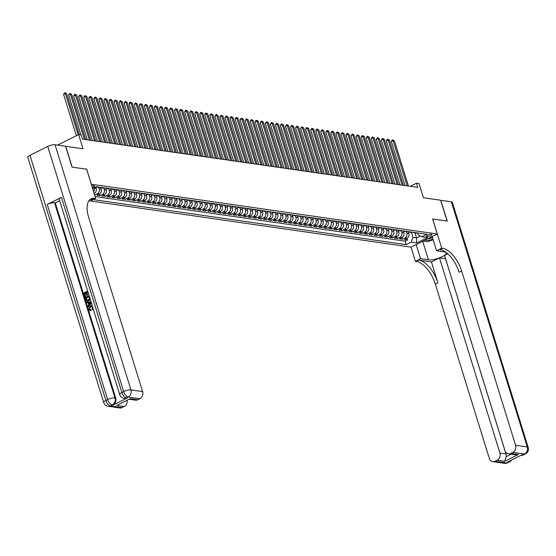 <?xml version="1.0" encoding="UTF-8"?>
<svg xmlns="http://www.w3.org/2000/svg" width="556" height="556" viewBox="0 0 556 556"><rect width="100%" height="100%" fill="white"/><g stroke="black" fill="none" stroke-linecap="round" stroke-linejoin="round"><path stroke-width="0.83" d="M431.463 234.305A2.905 0.813 162.8 0 0 428.231 234.924A2.905 0.813 162.8 0 0 426.41 236.3A2.905 0.813 162.8 0 0 426.918 236.578A2.905 0.813 162.8 0 0 430.149 235.966A2.905 0.813 162.8 0 0 431.97 234.583A2.905 0.813 162.8 0 0 431.463 234.305M88.904 200.772L410.974 247.114L437.273 234.006L91.288 184.251M437.273 234.006L432.631 218.994L447.128 221.079L440.672 200.23L423.401 197.748L419.015 183.57L416.493 183.209L410.293 186.302M65.608 146.346L83.004 148.772L78.618 134.594L57.532 145.109M86.646 169.239L72.19 167.134L65.733 146.284M94.596 194.934L94.298 193.286M100.719 187.511L101.241 189.214A3.635 3.009 -81.8 0 1 99.434 193.968L96.841 195.26L99.865 195.691L99.343 194.009M105.758 188.234L106.286 189.937A3.635 3.009 -81.8 0 1 104.479 194.69L101.88 195.983L104.91 196.421L104.389 194.732M110.804 188.964L111.332 190.666A3.635 3.009 -81.8 0 1 109.518 195.413L106.926 196.713L109.949 197.144L109.428 195.462M115.843 189.686L116.371 191.389A3.635 3.009 -81.8 0 1 114.564 196.143L111.964 197.436L114.995 197.873L114.473 196.185M120.888 190.409L121.416 192.112A3.635 3.009 -81.8 0 1 119.603 196.866L117.01 198.158L120.033 198.596L119.512 196.914M125.934 191.139L126.455 192.842A3.635 3.009 -81.8 0 1 124.648 197.595L122.056 198.888L125.079 199.319L124.558 197.637M130.973 191.862L131.501 193.564A3.635 3.009 -81.8 0 1 129.694 198.318L127.095 199.611L130.125 200.049L129.604 198.36M136.018 192.591L136.547 194.294A3.635 3.009 -81.8 0 1 134.733 199.041L132.14 200.334L135.164 200.772L134.642 199.09M141.057 193.314L141.585 195.017A3.635 3.009 -81.8 0 1 139.778 199.771L137.179 201.064L140.209 201.501L139.688 199.812M146.103 194.037L146.631 195.74A3.635 3.009 -81.8 0 1 144.817 200.494L142.225 201.786L145.248 202.224L144.727 200.542M151.149 194.767L151.67 196.47A3.635 3.009 -81.8 0 1 149.863 201.223L147.27 202.516L150.294 202.947L149.772 201.265M156.187 195.49L156.716 197.192A3.635 3.009 -81.8 0 1 154.902 201.946L152.309 203.239L155.339 203.677L154.818 201.988M161.233 196.219L161.761 197.922A3.635 3.009 -81.8 0 1 159.947 202.669L157.355 203.962L160.378 204.399L159.857 202.718M166.272 196.942L166.8 198.645A3.635 3.009 -81.8 0 1 164.993 203.399L162.394 204.691L165.424 205.129L164.903 203.44M171.317 197.665L171.846 199.368A3.635 3.009 -81.8 0 1 170.032 204.121L167.439 205.414L170.463 205.852L169.941 204.17M176.363 198.395L176.884 200.097A3.635 3.009 -81.8 0 1 175.077 204.851L172.485 206.144L175.508 206.575L174.987 204.893M181.402 199.117L181.93 200.82A3.635 3.009 -81.8 0 1 180.116 205.574L177.524 206.867L180.554 207.305L180.033 205.616M186.448 199.847L186.976 201.55A3.635 3.009 -81.8 0 1 185.162 206.297L182.57 207.59L185.593 208.027L185.072 206.345M191.486 200.57L192.015 202.273A3.635 3.009 -81.8 0 1 190.208 207.027L187.608 208.319L190.638 208.757L190.117 207.068M196.532 201.293L197.06 202.996A3.635 3.009 -81.8 0 1 195.246 207.749L192.654 209.042L195.677 209.48L195.156 207.798M201.578 202.023L202.099 203.725A3.635 3.009 -81.8 0 1 200.292 208.479L197.7 209.772L200.723 210.203L200.202 208.521M206.617 202.745L207.145 204.448A3.635 3.009 -81.8 0 1 205.331 209.202L202.738 210.495L205.769 210.932L205.247 209.244M211.662 203.475L212.19 205.178A3.635 3.009 -81.8 0 1 210.376 209.925L207.784 211.217L210.807 211.655L210.286 209.973M216.701 204.198L217.229 205.901A3.635 3.009 -81.8 0 1 215.422 210.655L212.823 211.947L215.853 212.385L215.332 210.696M221.747 204.921L222.275 206.624A3.635 3.009 -81.8 0 1 220.461 211.377L217.869 212.67L220.892 213.108L220.371 211.426M226.792 205.65L227.314 207.353A3.635 3.009 -81.8 0 1 225.507 212.107L222.914 213.4L225.938 213.831L225.416 212.149M231.831 206.373L232.359 208.076A3.635 3.009 -81.8 0 1 230.545 212.83L227.953 214.123L230.983 214.56L230.462 212.872M236.877 207.103L237.405 208.806A3.635 3.009 -81.8 0 1 235.591 213.553L232.999 214.845L236.022 215.283L235.501 213.601M241.916 207.826L242.444 209.529A3.635 3.009 -81.8 0 1 240.637 214.282L238.037 215.575L241.068 216.013L240.546 214.324M246.961 208.549L247.489 210.251A3.635 3.009 -81.8 0 1 245.676 215.005L243.083 216.298L246.106 216.736L245.585 215.054M252.007 209.278L252.528 210.981A3.635 3.009 -81.8 0 1 250.721 215.735L248.129 217.028L251.152 217.459L250.631 215.777M257.046 210.001L257.574 211.704A3.635 3.009 -81.8 0 1 255.76 216.458L253.168 217.75L256.191 218.188L255.67 216.499M262.091 210.731L262.62 212.434A3.635 3.009 -81.8 0 1 260.806 217.181L258.213 218.473L261.237 218.911L260.715 217.229M267.13 211.454L267.658 213.156A3.635 3.009 -81.8 0 1 265.851 217.91L263.252 219.203L266.282 219.634L265.761 217.952M272.176 212.177L272.704 213.879A3.635 3.009 -81.8 0 1 270.89 218.633L268.298 219.926L271.321 220.364L270.8 218.682M277.222 212.906L277.743 214.609A3.635 3.009 -81.8 0 1 275.936 219.363L273.344 220.656L276.367 221.086L275.845 219.405M282.26 213.629L282.789 215.332A3.635 3.009 -81.8 0 1 280.975 220.086L278.382 221.378L281.405 221.816L280.884 220.127M287.306 214.359L287.834 216.062A3.635 3.009 -81.8 0 1 286.02 220.808L283.428 222.101L286.451 222.539L285.93 220.857M292.345 215.082L292.873 216.784A3.635 3.009 -81.8 0 1 291.066 221.538L288.467 222.831L291.497 223.262L290.976 221.58M297.39 215.804L297.919 217.507A3.635 3.009 -81.8 0 1 296.105 222.261L293.512 223.554L296.536 223.992L296.014 222.31M302.429 216.534L302.957 218.237A3.635 3.009 -81.8 0 1 301.15 222.991L298.558 224.283L301.581 224.714L301.06 223.032M307.475 217.257L308.003 218.96A3.635 3.009 -81.8 0 1 306.189 223.714L303.597 225.006L306.62 225.444L306.099 223.755M312.521 217.987L313.049 219.69A3.635 3.009 -81.8 0 1 311.235 224.436L308.643 225.729L311.666 226.167L311.145 224.485M317.559 218.71L318.088 220.412A3.635 3.009 -81.8 0 1 316.281 225.166L313.681 226.459L316.711 226.89L316.19 225.208M322.605 219.432L323.133 221.135A3.635 3.009 -81.8 0 1 321.319 225.889L318.727 227.182L321.75 227.619L321.229 225.938M327.644 220.162L328.172 221.865A3.635 3.009 -81.8 0 1 326.365 226.619L323.766 227.911L326.796 228.342L326.275 226.66M332.69 220.885L333.218 222.588A3.635 3.009 -81.8 0 1 331.404 227.341L328.811 228.634L331.835 229.072L331.313 227.383M337.735 221.615L338.256 223.317A3.635 3.009 -81.8 0 1 336.45 228.064L333.857 229.357L336.88 229.795L336.359 228.113M342.774 222.337L343.302 224.04A3.635 3.009 -81.8 0 1 341.495 228.794L338.896 230.087L341.926 230.518L341.405 228.836M347.82 223.06L348.348 224.763A3.635 3.009 -81.8 0 1 346.534 229.517L343.942 230.809L346.965 231.247L346.444 229.565M352.858 223.79L353.387 225.493A3.635 3.009 -81.8 0 1 351.58 230.247L348.98 231.539L352.011 231.97L351.489 230.288M357.904 224.513L358.432 226.216A3.635 3.009 -81.8 0 1 356.618 230.969L354.026 232.262L357.049 232.7L356.528 231.011M362.95 225.243L363.471 226.945A3.635 3.009 -81.8 0 1 361.664 231.692L359.072 232.985L362.095 233.423L361.574 231.741M367.989 225.965L368.517 227.668A3.635 3.009 -81.8 0 1 366.71 232.422L364.11 233.715L367.141 234.145L366.619 232.464M373.034 226.688L373.562 228.391A3.635 3.009 -81.8 0 1 371.749 233.145L369.156 234.437L372.179 234.875L371.658 233.193M378.073 227.418L378.601 229.121A3.635 3.009 -81.8 0 1 376.794 233.874L374.195 235.167L377.225 235.598L376.704 233.916M383.119 228.141L383.647 229.843A3.635 3.009 -81.8 0 1 381.833 234.597L379.241 235.89L382.264 236.328L381.743 234.639M388.164 228.87L388.686 230.566A3.635 3.009 -81.8 0 1 386.879 235.32L384.286 236.613L387.31 237.051L386.788 235.369M393.203 229.593L393.731 231.296A3.635 3.009 -81.8 0 1 391.924 236.05L389.325 237.342L392.355 237.773L391.834 236.091M398.249 230.316L398.777 232.019A3.635 3.009 -81.8 0 1 396.963 236.773L394.371 238.065L397.394 238.503L396.873 236.821M403.288 231.046L403.816 232.749A3.635 3.009 -81.8 0 1 402.009 237.502L399.41 238.795L402.44 239.226L401.918 237.544M78.618 134.594L81.141 134.955L82.434 139.125L417.785 187.379L416.493 183.209M92.324 187.587A2.815 0.785 162.8 0 0 94.562 186.072A2.815 0.785 162.8 0 0 94.075 185.808L92.963 185.648A2.815 0.785 162.8 0 0 91.74 185.711M417.507 232.985L418.091 234.861L421.962 236.78L426.938 234.298L96.125 186.698L92.595 188.456M421.962 236.78L427.508 237.572L416.708 242.958L411.162 242.166L406.186 244.64L93.227 199.618M406.373 231.671L406.846 233.179A3.635 3.009 98.2 0 1 405.032 237.933L402.44 239.226M408.333 231.769L408.862 233.471L406.846 233.179M401.335 230.942L401.8 232.457A3.635 3.009 98.2 0 1 399.986 237.21L397.394 238.503M396.289 230.219L396.755 231.734A3.635 3.009 98.2 0 1 394.948 236.481L392.355 237.773M391.243 229.489L391.716 231.004A3.635 3.009 98.2 0 1 389.902 235.758L387.31 237.051M386.205 228.766L386.67 230.281A3.635 3.009 98.2 0 1 384.863 235.035L382.264 236.328M381.159 228.043L381.631 229.552A3.635 3.009 98.2 0 1 379.817 234.305L377.225 235.598M376.12 227.314L376.586 228.829A3.635 3.009 98.2 0 1 374.779 233.583L372.179 234.875M371.074 226.591L371.54 228.106A3.635 3.009 98.2 0 1 369.733 232.853L367.141 234.145M366.029 225.861L366.501 227.376A3.635 3.009 98.2 0 1 364.687 232.13L362.095 233.423M360.99 225.138L361.456 226.653A3.635 3.009 98.2 0 1 359.649 231.407L357.049 232.7M355.944 224.415L356.417 225.924A3.635 3.009 98.2 0 1 354.603 230.677L352.011 231.97M350.905 223.686L351.371 225.201A3.635 3.009 98.2 0 1 349.564 229.955L346.965 231.247M345.86 222.963L346.325 224.478A3.635 3.009 98.2 0 1 344.518 229.225L341.926 230.518M340.814 222.233L341.287 223.748A3.635 3.009 98.2 0 1 339.473 228.502L336.88 229.795M335.775 221.51L336.241 223.025A3.635 3.009 98.2 0 1 334.434 227.779L331.835 229.072M330.73 220.788L331.202 222.296A3.635 3.009 98.2 0 1 329.388 227.05L326.796 228.342M325.691 220.058L326.157 221.573A3.635 3.009 98.2 0 1 324.35 226.327L321.75 227.619M320.645 219.335L321.111 220.85A3.635 3.009 98.2 0 1 319.304 225.597L316.711 226.89M315.599 218.605L316.072 220.12A3.635 3.009 98.2 0 1 314.258 224.874L311.666 226.167M310.561 217.882L311.026 219.398A3.635 3.009 98.2 0 1 309.219 224.151L306.62 225.444M305.515 217.16L305.988 218.668A3.635 3.009 98.2 0 1 304.174 223.422L301.581 224.714M300.476 216.43L300.942 217.945A3.635 3.009 98.2 0 1 299.135 222.699L296.536 223.992M295.431 215.707L295.896 217.222A3.635 3.009 98.2 0 1 294.089 221.969L291.497 223.262M290.385 214.977L290.857 216.492A3.635 3.009 98.2 0 1 289.044 221.246L286.451 222.539M285.346 214.255L285.812 215.77A3.635 3.009 98.2 0 1 284.005 220.523L281.405 221.816M280.3 213.532L280.773 215.04A3.635 3.009 98.2 0 1 278.959 219.794L276.367 221.086M275.262 212.802L275.727 214.317A3.635 3.009 98.2 0 1 273.92 219.071L271.321 220.364M270.216 212.079L270.682 213.594A3.635 3.009 98.2 0 1 268.875 218.341L266.282 219.634M265.177 211.35L265.643 212.865A3.635 3.009 98.2 0 1 263.829 217.618L261.237 218.911M260.132 210.627L260.597 212.142A3.635 3.009 98.2 0 1 258.79 216.896L256.191 218.188M255.086 209.904L255.558 211.412A3.635 3.009 98.2 0 1 253.744 216.166L251.152 217.459M250.047 209.174L250.513 210.689A3.635 3.009 98.2 0 1 248.706 215.443L246.106 216.736M245.001 208.451L245.474 209.966A3.635 3.009 98.2 0 1 243.66 214.713L241.068 216.013M239.963 207.722L240.428 209.237A3.635 3.009 98.2 0 1 238.614 213.99L236.022 215.283M234.917 206.999L235.383 208.514A3.635 3.009 98.2 0 1 233.576 213.268L230.983 214.56M229.871 206.276L230.344 207.784A3.635 3.009 98.2 0 1 228.53 212.538L225.938 213.831M224.832 205.546L225.298 207.061A3.635 3.009 98.2 0 1 223.491 211.815L220.892 213.108M219.787 204.823L220.259 206.339A3.635 3.009 98.2 0 1 218.445 211.085L215.853 212.385M214.748 204.094L215.214 205.609A3.635 3.009 98.2 0 1 213.4 210.363L210.807 211.655M209.702 203.371L210.168 204.886A3.635 3.009 98.2 0 1 208.361 209.64L205.769 210.932M204.657 202.648L205.129 204.156A3.635 3.009 98.2 0 1 203.315 208.91L200.723 210.203M199.618 201.918L200.084 203.433A3.635 3.009 98.2 0 1 198.277 208.187L195.677 209.48M194.572 201.196L195.045 202.711A3.635 3.009 98.2 0 1 193.231 207.457L190.638 208.757M189.533 200.473L189.999 201.981A3.635 3.009 98.2 0 1 188.185 206.735L185.593 208.027M184.488 199.743L184.953 201.258A3.635 3.009 98.2 0 1 183.146 206.012L180.554 207.305M179.442 199.02L179.915 200.528A3.635 3.009 98.2 0 1 178.101 205.282L175.508 206.575M174.403 198.29L174.869 199.806A3.635 3.009 98.2 0 1 173.062 204.559L170.463 205.852M169.358 197.568L169.83 199.083A3.635 3.009 98.2 0 1 168.016 203.83L165.424 205.129M164.319 196.845L164.784 198.353A3.635 3.009 98.2 0 1 162.971 203.107L160.378 204.399M159.273 196.115L159.739 197.63A3.635 3.009 98.2 0 1 157.932 202.384L155.339 203.677M154.227 195.392L154.7 196.9A3.635 3.009 98.2 0 1 152.886 201.654L150.294 202.947M149.189 194.663L149.654 196.178A3.635 3.009 98.2 0 1 147.847 200.931L145.248 202.224M144.143 193.94L144.616 195.455A3.635 3.009 98.2 0 1 142.802 200.202L140.209 201.501M139.104 193.217L139.57 194.725A3.635 3.009 98.2 0 1 137.756 199.479L135.164 200.772M134.059 192.487L134.524 194.002A3.635 3.009 98.2 0 1 132.717 198.756L130.125 200.049M129.013 191.764L129.485 193.273A3.635 3.009 98.2 0 1 127.671 198.026L125.079 199.319M123.974 191.035L124.44 192.55A3.635 3.009 98.2 0 1 122.633 197.304L120.033 198.596M118.928 190.312L119.401 191.827A3.635 3.009 98.2 0 1 117.587 196.574L114.995 197.873M113.89 189.589L114.355 191.097A3.635 3.009 98.2 0 1 112.541 195.851L109.949 197.144M108.844 188.859L109.31 190.374A3.635 3.009 98.2 0 1 107.503 195.128L104.91 196.421M103.798 188.136L104.271 189.645A3.635 3.009 98.2 0 1 102.457 194.398L99.865 195.691M98.759 187.407L99.225 188.922A3.635 3.009 98.2 0 1 97.418 193.676L94.819 194.968M94.04 187.74L94.186 188.199A3.635 3.009 98.2 0 1 93.637 191.827M95.708 186.906L96.202 188.484L94.186 188.199M95.097 196.539L405.102 241.137L407.478 239.956L406.957 238.267M408.862 233.471A3.635 3.009 -81.8 0 1 407.048 238.225L404.455 239.518L407.478 239.956M94.117 193.377L94.388 193.238A3.635 3.009 -81.8 0 0 96.202 188.484M86.687 169.219L91.33 184.231M414.95 232.908L416.5 237.919L420.371 235.987M411.419 232.394L412.969 237.412L416.5 237.919L416.708 242.958M97.877 186.948A3.635 3.009 98.2 0 1 96.584 187.101A3.635 3.009 98.2 0 1 95.806 186.858M96.584 187.101L98.6 187.393A3.635 3.009 -81.8 0 0 99.892 187.24M102.923 187.678A3.635 3.009 98.2 0 1 101.63 187.824A3.635 3.009 98.2 0 1 100.427 187.316M101.63 187.824L103.645 188.116A3.635 3.009 -81.8 0 0 104.938 187.97M107.961 188.401A3.635 3.009 98.2 0 1 106.669 188.553A3.635 3.009 98.2 0 1 105.473 188.046M106.669 188.553L108.684 188.845A3.635 3.009 -81.8 0 0 109.977 188.692M113.007 189.13A3.635 3.009 98.2 0 1 111.714 189.276A3.635 3.009 98.2 0 1 110.512 188.769M111.714 189.276L113.73 189.568A3.635 3.009 -81.8 0 0 115.022 189.415M118.046 189.853A3.635 3.009 98.2 0 1 116.753 190.006A3.635 3.009 98.2 0 1 115.558 189.499M116.753 190.006L118.775 190.291A3.635 3.009 -81.8 0 0 120.068 190.145M123.091 190.576A3.635 3.009 98.2 0 1 121.799 190.729A3.635 3.009 98.2 0 1 120.603 190.221M121.799 190.729L123.814 191.021A3.635 3.009 -81.8 0 0 125.107 190.868M128.13 191.306A3.635 3.009 98.2 0 1 126.844 191.452A3.635 3.009 98.2 0 1 125.642 190.944M126.844 191.452L128.86 191.744A3.635 3.009 -81.8 0 0 130.153 191.598M133.176 192.029A3.635 3.009 98.2 0 1 131.883 192.181A3.635 3.009 98.2 0 1 130.688 191.674M131.883 192.181L133.899 192.473A3.635 3.009 -81.8 0 0 135.191 192.32M138.222 192.758A3.635 3.009 98.2 0 1 136.929 192.904A3.635 3.009 98.2 0 1 135.727 192.397M136.929 192.904L138.944 193.196A3.635 3.009 -81.8 0 0 140.237 193.043M143.26 193.481A3.635 3.009 98.2 0 1 141.968 193.634A3.635 3.009 98.2 0 1 140.772 193.12M141.968 193.634L143.99 193.919A3.635 3.009 -81.8 0 0 145.283 193.773M148.306 194.204A3.635 3.009 98.2 0 1 147.013 194.357A3.635 3.009 98.2 0 1 145.818 193.849M147.013 194.357L149.029 194.649A3.635 3.009 -81.8 0 0 150.322 194.496M153.345 194.934A3.635 3.009 98.2 0 1 152.059 195.08A3.635 3.009 98.2 0 1 150.857 194.572M152.059 195.08L154.075 195.371A3.635 3.009 -81.8 0 0 155.367 195.225M158.391 195.656A3.635 3.009 98.2 0 1 157.098 195.809A3.635 3.009 98.2 0 1 155.902 195.302M157.098 195.809L159.113 196.101A3.635 3.009 -81.8 0 0 160.406 195.948M163.436 196.386A3.635 3.009 98.2 0 1 162.143 196.532A3.635 3.009 98.2 0 1 160.941 196.025M162.143 196.532L164.159 196.824A3.635 3.009 -81.8 0 0 165.452 196.671M168.475 197.109A3.635 3.009 98.2 0 1 167.182 197.262A3.635 3.009 98.2 0 1 165.987 196.748M167.182 197.262L169.205 197.547A3.635 3.009 -81.8 0 0 170.497 197.401M173.521 197.832A3.635 3.009 98.2 0 1 172.228 197.985A3.635 3.009 98.2 0 1 171.033 197.477M172.228 197.985L174.243 198.277A3.635 3.009 -81.8 0 0 175.536 198.124M178.559 198.561A3.635 3.009 98.2 0 1 177.267 198.707A3.635 3.009 98.2 0 1 176.071 198.2M177.267 198.707L179.289 198.999A3.635 3.009 -81.8 0 0 180.582 198.853M183.605 199.284A3.635 3.009 98.2 0 1 182.312 199.437A3.635 3.009 98.2 0 1 181.117 198.93M182.312 199.437L184.328 199.729A3.635 3.009 -81.8 0 0 185.621 199.576M188.651 200.014A3.635 3.009 98.2 0 1 187.358 200.16A3.635 3.009 98.2 0 1 186.156 199.653M187.358 200.16L189.374 200.452A3.635 3.009 -81.8 0 0 190.666 200.299M193.69 200.737A3.635 3.009 98.2 0 1 192.397 200.89A3.635 3.009 98.2 0 1 191.201 200.375M192.397 200.89L194.419 201.175A3.635 3.009 -81.8 0 0 195.705 201.029M198.735 201.46A3.635 3.009 98.2 0 1 197.443 201.613A3.635 3.009 98.2 0 1 196.247 201.105M197.443 201.613L199.458 201.904A3.635 3.009 -81.8 0 0 200.751 201.752M203.774 202.189A3.635 3.009 98.2 0 1 202.481 202.335A3.635 3.009 98.2 0 1 201.286 201.828M202.481 202.335L204.504 202.627A3.635 3.009 -81.8 0 0 205.796 202.481M208.82 202.912A3.635 3.009 98.2 0 1 207.527 203.065A3.635 3.009 98.2 0 1 206.332 202.558M207.527 203.065L209.542 203.357A3.635 3.009 -81.8 0 0 210.835 203.204M213.865 203.642A3.635 3.009 98.2 0 1 212.573 203.788A3.635 3.009 98.2 0 1 211.37 203.281M212.573 203.788L214.588 204.08A3.635 3.009 -81.8 0 0 215.881 203.927M218.904 204.365A3.635 3.009 98.2 0 1 217.611 204.518A3.635 3.009 98.2 0 1 216.416 204.003M217.611 204.518L219.634 204.803A3.635 3.009 -81.8 0 0 220.92 204.657M223.95 205.088A3.635 3.009 98.2 0 1 222.657 205.24A3.635 3.009 98.2 0 1 221.462 204.733M222.657 205.24L224.673 205.532A3.635 3.009 -81.8 0 0 225.965 205.379M228.989 205.817A3.635 3.009 98.2 0 1 227.696 205.963A3.635 3.009 98.2 0 1 226.5 205.456M227.696 205.963L229.718 206.255A3.635 3.009 -81.8 0 0 231.011 206.109M234.034 206.54A3.635 3.009 98.2 0 1 232.742 206.693A3.635 3.009 98.2 0 1 231.546 206.186M232.742 206.693L234.757 206.985A3.635 3.009 -81.8 0 0 236.05 206.832M239.08 207.27A3.635 3.009 98.2 0 1 237.787 207.416A3.635 3.009 98.2 0 1 236.585 206.908M237.787 207.416L239.803 207.708A3.635 3.009 -81.8 0 0 241.095 207.555M244.119 207.993A3.635 3.009 98.2 0 1 242.826 208.146A3.635 3.009 98.2 0 1 241.631 207.631M242.826 208.146L244.842 208.43A3.635 3.009 -81.8 0 0 246.134 208.285M249.164 208.715A3.635 3.009 98.2 0 1 247.872 208.868A3.635 3.009 98.2 0 1 246.676 208.361M247.872 208.868L249.887 209.16A3.635 3.009 -81.8 0 0 251.18 209.007M254.203 209.445A3.635 3.009 98.2 0 1 252.91 209.591A3.635 3.009 98.2 0 1 251.715 209.084M252.91 209.591L254.933 209.883A3.635 3.009 -81.8 0 0 256.226 209.737M259.249 210.168A3.635 3.009 98.2 0 1 257.956 210.321A3.635 3.009 98.2 0 1 256.761 209.814M257.956 210.321L259.972 210.613A3.635 3.009 -81.8 0 0 261.264 210.46M264.295 210.898A3.635 3.009 98.2 0 1 263.002 211.044A3.635 3.009 98.2 0 1 261.8 210.536M263.002 211.044L265.017 211.336A3.635 3.009 -81.8 0 0 266.31 211.183M269.333 211.621A3.635 3.009 98.2 0 1 268.041 211.773A3.635 3.009 98.2 0 1 266.845 211.259M268.041 211.773L270.056 212.058A3.635 3.009 -81.8 0 0 271.349 211.912M274.379 212.343A3.635 3.009 98.2 0 1 273.086 212.496A3.635 3.009 98.2 0 1 271.884 211.989M273.086 212.496L275.102 212.788A3.635 3.009 -81.8 0 0 276.395 212.635M279.418 213.073A3.635 3.009 98.2 0 1 278.125 213.219A3.635 3.009 98.2 0 1 276.93 212.712M278.125 213.219L280.148 213.511A3.635 3.009 -81.8 0 0 281.44 213.365M284.464 213.796A3.635 3.009 98.2 0 1 283.171 213.949A3.635 3.009 98.2 0 1 281.975 213.441M283.171 213.949L285.186 214.241A3.635 3.009 -81.8 0 0 286.479 214.088M289.509 214.526A3.635 3.009 98.2 0 1 288.216 214.672A3.635 3.009 98.2 0 1 287.014 214.164M288.216 214.672L290.232 214.963A3.635 3.009 -81.8 0 0 291.525 214.811M294.548 215.248A3.635 3.009 98.2 0 1 293.255 215.401A3.635 3.009 98.2 0 1 292.06 214.887M293.255 215.401L295.271 215.686A3.635 3.009 -81.8 0 0 296.563 215.54M299.594 215.971A3.635 3.009 98.2 0 1 298.301 216.124A3.635 3.009 98.2 0 1 297.099 215.617M298.301 216.124L300.316 216.416A3.635 3.009 -81.8 0 0 301.609 216.263M304.632 216.701A3.635 3.009 98.2 0 1 303.34 216.847A3.635 3.009 98.2 0 1 302.144 216.34M303.34 216.847L305.362 217.139A3.635 3.009 -81.8 0 0 306.655 216.993M309.678 217.424A3.635 3.009 98.2 0 1 308.385 217.577A3.635 3.009 98.2 0 1 307.19 217.069M308.385 217.577L310.401 217.869A3.635 3.009 -81.8 0 0 311.694 217.716M314.724 218.154A3.635 3.009 98.2 0 1 313.431 218.299A3.635 3.009 98.2 0 1 312.229 217.792M313.431 218.299L315.447 218.591A3.635 3.009 -81.8 0 0 316.739 218.439M319.763 218.876A3.635 3.009 98.2 0 1 318.47 219.029A3.635 3.009 98.2 0 1 317.274 218.515M318.47 219.029L320.485 219.314A3.635 3.009 -81.8 0 0 321.778 219.168M324.808 219.599A3.635 3.009 98.2 0 1 323.516 219.752A3.635 3.009 98.2 0 1 322.313 219.245M323.516 219.752L325.531 220.044A3.635 3.009 -81.8 0 0 326.824 219.891M329.847 220.329A3.635 3.009 98.2 0 1 328.554 220.475A3.635 3.009 98.2 0 1 327.359 219.967M328.554 220.475L330.577 220.767A3.635 3.009 -81.8 0 0 331.869 220.621M334.893 221.052A3.635 3.009 98.2 0 1 333.6 221.205A3.635 3.009 98.2 0 1 332.405 220.697M333.6 221.205L335.615 221.496A3.635 3.009 -81.8 0 0 336.908 221.344M339.938 221.781A3.635 3.009 98.2 0 1 338.646 221.927A3.635 3.009 98.2 0 1 337.443 221.42M338.646 221.927L340.661 222.219A3.635 3.009 -81.8 0 0 341.954 222.066M344.977 222.504A3.635 3.009 98.2 0 1 343.684 222.657A3.635 3.009 98.2 0 1 342.489 222.143M343.684 222.657L345.7 222.942A3.635 3.009 -81.8 0 0 346.993 222.796M350.023 223.227A3.635 3.009 98.2 0 1 348.73 223.38A3.635 3.009 98.2 0 1 347.528 222.873M348.73 223.38L350.746 223.672A3.635 3.009 -81.8 0 0 352.038 223.519M355.062 223.957A3.635 3.009 98.2 0 1 353.769 224.103A3.635 3.009 98.2 0 1 352.573 223.595M353.769 224.103L355.791 224.395A3.635 3.009 -81.8 0 0 357.084 224.249M360.107 224.68A3.635 3.009 98.2 0 1 358.815 224.832A3.635 3.009 98.2 0 1 357.619 224.325M358.815 224.832L360.83 225.124A3.635 3.009 -81.8 0 0 362.123 224.971M365.153 225.409A3.635 3.009 98.2 0 1 363.86 225.555A3.635 3.009 98.2 0 1 362.658 225.048M363.86 225.555L365.876 225.847A3.635 3.009 -81.8 0 0 367.168 225.694M370.192 226.132A3.635 3.009 98.2 0 1 368.899 226.285A3.635 3.009 98.2 0 1 367.704 225.771M368.899 226.285L370.915 226.57A3.635 3.009 -81.8 0 0 372.207 226.424M375.237 226.855A3.635 3.009 98.2 0 1 373.945 227.008A3.635 3.009 98.2 0 1 372.742 226.5M373.945 227.008L375.96 227.3A3.635 3.009 -81.8 0 0 377.253 227.147M380.276 227.585A3.635 3.009 98.2 0 1 378.983 227.731A3.635 3.009 98.2 0 1 377.788 227.223M378.983 227.731L381.006 228.023A3.635 3.009 -81.8 0 0 382.299 227.877M385.322 228.307A3.635 3.009 98.2 0 1 384.029 228.46A3.635 3.009 98.2 0 1 382.834 227.953M384.029 228.46L386.045 228.752A3.635 3.009 -81.8 0 0 387.337 228.599M390.368 229.037A3.635 3.009 98.2 0 1 389.075 229.183A3.635 3.009 98.2 0 1 387.873 228.676M389.075 229.183L391.09 229.475A3.635 3.009 -81.8 0 0 392.383 229.322M395.406 229.76A3.635 3.009 98.2 0 1 394.114 229.913A3.635 3.009 98.2 0 1 392.918 229.399M394.114 229.913L396.129 230.198A3.635 3.009 -81.8 0 0 397.422 230.052M400.452 230.483A3.635 3.009 98.2 0 1 399.159 230.636A3.635 3.009 98.2 0 1 397.957 230.128M399.159 230.636L401.175 230.928A3.635 3.009 -81.8 0 0 402.468 230.775M405.491 231.213A3.635 3.009 98.2 0 1 404.198 231.359A3.635 3.009 98.2 0 1 403.003 230.851M404.198 231.359L406.221 231.65A3.635 3.009 -81.8 0 0 407.513 231.505M410.536 231.935A3.635 3.009 98.2 0 1 409.244 232.088A3.635 3.009 98.2 0 1 408.048 231.581M409.244 232.088L411.259 232.38A3.635 3.009 -81.8 0 0 412.552 232.227M415.582 232.665A3.635 3.009 98.2 0 1 414.289 232.811A3.635 3.009 98.2 0 1 413.087 232.304M405.102 241.137L406.186 244.64M411.162 242.166L412.969 237.412M414.289 232.811L416.305 233.103A3.635 3.009 -81.8 0 0 417.598 232.95M78.16 134.823L65.358 93.45L66.616 93.63L79.327 134.698M76.387 135.713L63.579 94.339L65.358 93.45L64.864 92.685L66.616 93.63M63.579 94.339L64.864 92.685M433.173 239.817L427.008 241.735L422.935 241.151M425.375 239.935A5.907 1.647 162.8 0 0 432.943 239.066M427.946 238.656A4.045 1.126 162.8 0 0 432.478 237.558M91.712 306.46L90.767 306.717L89.516 309.129L90.26 309.991M93.074 308.566L92.365 309.734L92.018 309.094L92.511 307.399L91.511 306.412L90.364 306.662L89.113 309.073L91.017 309.998L91.094 310.776L90.232 310.755M91.691 305.73L92.226 305.828M93.262 309.178L92.365 309.734M88.161 302.735L86.646 302.742L86.416 301.991L90.996 301.859M91.434 303.277L88.293 306.815L87.66 306.008L88.793 304.785L88.133 302.652L86.646 302.742M85.909 293.005L84.762 293.575L85.68 296.522L84.783 296.709L83.65 293.054L87.653 291.059M87.709 292.102L86.729 292.588L87.549 295.222L86.653 295.41L85.839 292.776L84.762 293.575M61.466 197.359L121.868 392.487A5.456 1.522 162.8 0 0 119.679 394.531L59.283 199.402A5.456 1.522 -17.2 0 1 61.466 197.359L47.246 204.441A5.456 1.522 -17.2 0 1 54.537 202.752L55.294 202.864L115.697 397.992A5.456 4.518 98.2 0 1 112.979 405.115L127.199 398.033A5.456 4.518 98.2 0 1 124.871 398.43L124.113 398.318A5.456 4.518 -81.8 0 0 126.441 397.922L127.199 398.033M55.294 202.864L59.673 200.681M90.413 299.107L88.911 300.761L87.257 301.018M72.037 167.113L86.639 169.212L95.674 198.395L94.812 198.277A22.727 11.05 63.5 0 0 91.128 198.784A22.727 11.05 63.5 0 0 88.661 217.306L142.607 391.591A5.456 4.518 98.2 0 1 139.89 398.715L128.221 397.04L126.441 397.922A5.456 2.655 63.5 0 1 121.868 392.487L123.64 391.598L47.753 146.436A5.456 1.522 -17.2 0 1 55.044 144.748L65.58 146.263L72.037 167.113M95.674 198.395L90.517 200.966L88.925 200.737M130.229 398.673L116.656 405.442L130.229 398.673L137.798 399.764L139.89 398.715M137.798 399.764A5.456 4.518 98.2 0 1 135.469 400.16L129.346 399.277M29.982 155.298L105.876 400.459A5.456 1.522 162.8 0 0 103.687 402.502L27.8 157.341A5.456 1.522 -17.2 0 1 29.982 155.298L47.753 146.436M127.15 400.369A5.456 4.518 98.2 0 1 124.217 406.526L116.656 405.442M112.979 405.115L110.449 405.894L122.125 407.576L124.217 406.526M122.125 407.576A5.456 4.518 98.2 0 1 119.797 407.972L108.121 406.29A5.456 4.518 -81.8 0 0 110.449 405.894A5.456 2.655 63.5 0 1 105.876 400.459L107.649 399.569L47.246 204.441M94.812 198.277L92.254 199.548A22.727 11.05 63.5 0 0 89.933 199.59M84.359 293.512L85.68 296.522M85.276 296.466L84.783 296.709M88.745 294.59L87.639 291.879L86.326 292.532L87.549 295.222M87.139 295.16L86.653 295.41M86.326 292.532L86.729 292.588M90.086 298.169L90.002 299.052L88.508 300.706L87.056 301.005L85.631 299.462L85.082 297.668L89.078 295.674M89.141 296.723L86.194 298.19L87.181 300.254L86.778 300.191L88.3 299.99L89.551 298.384L89.071 296.494L85.791 298.134L87.056 300.275M88.508 300.706L88.911 300.761M85.791 298.134L86.194 298.19M86.111 299.163L86.514 299.218M91.316 302.902L87.89 306.759M90.03 302.547L88.696 302.624L89.224 304.327L90.927 302.492L89.099 302.679L89.509 304.021M88.696 302.624L89.099 302.679M91.33 302.554L90.433 302.603M89.113 309.073L89.516 309.129M90.058 309.977L90.614 309.942L91.094 310.776M90.364 306.662L90.767 306.717M90.426 310.797L88.64 309.386L90.141 305.96L92.289 306.043M440.7 200.32L451.368 201.772L527.255 446.934A5.456 1.522 162.8 0 1 528.2 447.441A5.456 5.456 0 0 1 525.42 453.939A5.456 2.655 -116.5 0 1 524.537 454.057L512.861 452.382A5.456 4.518 -81.8 0 0 515.579 445.252L527.255 446.934A5.456 4.518 98.2 0 1 524.537 454.057L522.008 454.836L507.788 461.925L508.545 462.029L506.766 462.919A5.456 4.518 98.2 0 1 504.445 463.315L492.769 461.633A5.456 4.518 -81.8 0 0 495.097 461.237L506.766 462.919A5.456 2.655 63.5 0 0 507.656 462.794A5.456 5.456 0 0 1 504.445 463.315M440.825 200.257L447.281 221.1L432.637 219.022M416.173 244.522L420.565 258.728L428.461 259.86A10.223 2.849 162.8 0 0 439.831 257.713A10.223 2.849 162.8 0 0 446.225 252.855A10.223 2.849 162.8 0 0 444.452 251.889L436.564 250.756L441.714 248.184L442.569 248.31A22.727 11.05 -116.5 0 1 461.633 270.974L515.579 445.252M420.565 258.728L415.415 261.299L416.27 261.417A22.727 11.05 -116.5 0 1 435.334 284.081L489.28 458.359A5.456 4.518 -81.8 0 0 492.769 461.633M431.435 261.959L418.828 260.145A22.727 11.05 -116.5 0 1 437.892 282.802L431.435 261.959L439.504 257.935L445.592 258.79M447.782 253.814L444.55 255.419L504.952 450.548A5.456 4.518 -81.8 0 0 508.441 453.821A5.456 4.518 -81.8 0 0 510.769 453.425L518.331 454.516L504.758 461.278L506.162 456.719L511.186 454.217M504.758 461.278L497.189 460.194L495.097 461.237M497.189 460.194A5.456 4.518 -81.8 0 0 499.907 453.064L505.96 453.932A5.456 4.518 98.2 0 1 506.162 456.719M439.504 257.935L499.907 453.064M451.368 201.772A5.456 1.522 -17.2 0 1 452.313 202.287L528.2 447.441M432.165 236.55L436.564 250.756M432.679 219.001L441.714 248.184M411.016 247.093L415.415 261.299M512.861 452.382L510.769 453.425M445.558 258.804L505.96 453.932M442.569 248.31L440.011 249.588A22.727 11.05 -116.5 0 1 459.075 272.245L461.633 270.974M508.441 453.821L514.981 454.759L518.331 454.516M423.728 241.262A10.223 2.849 -17.2 0 1 422.831 241.207M84.401 139.41L70.397 94.179L71.661 94.36L85.659 139.591M80.961 134.934L68.617 95.062L70.397 94.179L69.91 93.415L71.661 94.36M68.617 95.062L69.91 93.415M89.44 140.14L75.442 94.902L76.7 95.083L90.704 140.32M87.299 139.827L73.663 95.785L75.442 94.902L74.949 94.138L76.7 95.083M73.663 95.785L74.949 94.138M94.485 140.863L80.481 95.625L81.746 95.813L95.743 141.043M92.338 140.55L78.709 96.515L80.481 95.625L79.994 94.867L81.746 95.813M78.709 96.515L79.994 94.867M99.531 141.585L85.527 96.355L86.785 96.535L100.789 141.766M97.383 141.28L83.747 97.237L85.527 96.355L85.033 95.59L86.785 96.535M83.747 97.237L85.033 95.59M104.57 142.315L90.572 97.078L91.83 97.258L105.835 142.496M102.422 142.002L88.793 97.967L90.572 97.078L90.079 96.313L91.83 97.258M88.793 97.967L90.079 96.313M109.615 143.038L95.611 97.807L96.876 97.988L110.873 143.219M107.468 142.732L93.832 98.69L95.611 97.807L95.125 97.043L96.876 97.988M93.832 98.69L95.125 97.043M114.654 143.768L100.657 98.53L101.915 98.711L115.919 143.948M112.514 143.455L98.878 99.413L100.657 98.53L100.163 97.766L101.915 98.711M98.878 99.413L100.163 97.766M119.7 144.49L105.696 99.253L106.96 99.441L120.958 144.671M117.552 144.178L103.923 100.143L105.696 99.253L105.209 98.495L106.96 99.441M103.923 100.143L105.209 98.495M124.746 145.213L110.741 99.983L111.999 100.163L126.004 145.394M122.598 144.907L108.962 100.865L110.741 99.983L110.248 99.218L111.999 100.163M108.962 100.865L110.248 99.218M129.784 145.943L115.787 100.706L117.045 100.886L131.049 146.124M127.637 145.63L114.008 101.595L115.787 100.706L115.294 99.941L117.045 100.886M114.008 101.595L115.294 99.941M134.83 146.666L120.826 101.435L122.091 101.616L136.088 146.847M132.682 146.36L119.047 102.318L120.826 101.435L120.339 100.671L122.091 101.616M119.047 102.318L120.339 100.671M139.869 147.396L125.871 102.158L127.129 102.339L141.134 147.576M137.728 147.083L124.092 103.041L125.871 102.158L125.378 101.394L127.129 102.339M124.092 103.041L125.378 101.394M144.914 148.118L130.91 102.881L132.175 103.069L146.172 148.299M142.767 147.806L129.138 103.77L130.91 102.881L130.424 102.123L132.175 103.069M129.138 103.77L129.708 102.471L130.424 102.123M149.96 148.841L135.956 103.611L137.214 103.791L151.218 149.022M147.813 148.535L134.177 104.493L135.956 103.611L135.462 102.846L137.214 103.791M134.177 104.493L135.462 102.846M154.999 149.571L141.002 104.333L142.26 104.514L156.264 149.752M152.851 149.258L139.222 105.223L141.002 104.333L140.508 103.569L142.26 104.514M139.222 105.223L140.508 103.569M160.045 150.294L146.04 105.063L147.298 105.244L161.303 150.474M157.897 149.988L144.261 105.946L146.04 105.063L145.554 104.299L147.298 105.244M144.261 105.946L145.554 104.299M165.083 151.023L151.086 105.786L152.344 105.967L166.348 151.204M162.943 150.711L149.307 106.669L151.086 105.786L150.593 105.021L152.344 105.967M149.307 106.669L150.593 105.021M170.129 151.746L156.125 106.509L157.39 106.696L171.387 151.927M167.981 151.434L154.353 107.398L156.125 106.509L155.638 105.751L157.39 106.696M154.353 107.398L154.922 106.099L155.638 105.751M175.175 152.469L161.171 107.239L162.428 107.419L176.433 152.65M173.027 152.163L159.391 108.121L161.171 107.239L160.677 106.474L162.428 107.419M159.391 108.121L160.677 106.474M180.213 153.199L166.209 107.961L167.474 108.142L181.478 153.38M178.066 152.886L164.437 108.851L166.209 107.961L165.723 107.197L167.474 108.142M164.437 108.851L165.723 107.197M185.259 153.922L171.255 108.691L172.513 108.872L186.517 154.102M183.112 153.616L169.476 109.574L171.255 108.691L170.768 107.927L172.513 108.872M169.476 109.574L170.768 107.927M190.298 154.651L176.301 109.414L177.559 109.595L191.563 154.832M188.157 154.339L174.521 110.296L176.301 109.414L175.807 108.649L177.559 109.595M174.521 110.296L175.807 108.649M195.344 155.374L181.339 110.137L182.604 110.324L196.602 155.555M193.196 155.061L179.567 111.026L181.339 110.137L180.853 109.379L182.604 110.324M179.567 111.026L180.137 109.727L180.853 109.379M200.389 156.097L186.385 110.866L187.643 111.047L201.647 156.278M198.242 155.791L184.606 111.749L186.385 110.866L185.892 110.102L187.643 111.047M184.606 111.749L185.892 110.102M205.428 156.827L191.424 111.589L192.689 111.77L206.693 157.007M203.281 156.514L189.652 112.479L191.424 111.589L190.937 110.825L192.689 111.77M189.652 112.479L190.937 110.825M210.474 157.55L196.47 112.319L197.727 112.5L211.732 157.73M208.326 157.244L194.69 113.202L196.47 112.319L195.976 111.554L197.727 112.5M194.69 113.202L195.976 111.554M215.513 158.272L201.515 113.042L202.773 113.222L216.777 158.46M213.365 157.967L199.736 113.924L201.515 113.042L201.022 112.277L202.773 113.222M199.736 113.924L201.022 112.277M220.558 159.002L206.554 113.765L207.819 113.952L221.816 159.183M218.411 158.689L204.782 114.654L206.554 113.765L206.067 113L207.819 113.952M204.782 114.654L205.352 113.354L206.067 113M225.604 159.725L211.6 114.494L212.858 114.675L226.862 159.906M223.456 159.419L209.82 115.377L211.6 114.494L211.106 113.73L212.858 114.675M209.82 115.377L211.106 113.73M230.643 160.455L216.638 115.217L217.903 115.398L231.908 160.635M228.495 160.142L214.866 116.107L216.638 115.217L216.152 114.453L217.903 115.398M214.866 116.107L216.152 114.453M235.688 161.177L221.684 115.947L222.942 116.128L236.946 161.358M233.541 160.872L219.905 116.829L221.684 115.947L221.191 115.182L222.942 116.128M219.905 116.829L221.191 115.182M240.727 161.9L226.73 116.67L227.988 116.85L241.992 162.088M238.58 161.594L224.951 117.552L226.73 116.67L226.236 115.905L227.988 116.85M224.951 117.552L226.236 115.905M245.773 162.63L231.769 117.392L233.034 117.573L247.031 162.811M243.625 162.317L229.996 118.282L231.769 117.392L231.282 116.628L233.034 117.573M229.996 118.282L230.566 116.982L231.282 116.628M250.819 163.353L236.814 118.122L238.072 118.303L252.076 163.534M248.671 163.047L235.035 119.005L236.814 118.122L236.321 117.358L238.072 118.303M235.035 119.005L236.321 117.358M255.857 164.083L241.853 118.845L243.118 119.026L257.122 164.263M253.71 163.77L240.081 119.735L241.853 118.845L241.367 118.081L243.118 119.026M240.081 119.735L241.367 118.081M260.903 164.805L246.899 119.575L248.157 119.755L262.161 164.986M258.755 164.5L245.12 120.457L246.899 119.575L246.405 118.81L248.157 119.755M245.12 120.457L246.405 118.81M265.942 165.528L251.944 120.298L253.202 120.478L267.207 165.716M263.794 165.222L250.165 121.18L251.944 120.298L251.451 119.533L253.202 120.478M250.165 121.18L251.451 119.533M270.987 166.258L256.983 121.02L258.248 121.201L272.245 166.439M268.84 165.945L255.211 121.91L256.983 121.02L256.497 120.256L258.248 121.201M255.211 121.91L255.781 120.61L256.497 120.256M276.033 166.981L262.029 121.75L263.287 121.931L277.291 167.161M273.886 166.675L260.25 122.633L262.029 121.75L261.535 120.986L263.287 121.931M260.25 122.633L261.535 120.986M281.072 167.71L267.068 122.473L268.333 122.654L282.337 167.891M278.924 167.398L265.295 123.362L267.068 122.473L266.581 121.708L268.333 122.654M265.295 123.362L266.581 121.708M286.118 168.433L272.113 123.203L273.371 123.383L287.376 168.614M283.97 168.127L270.334 124.085L272.113 123.203L271.62 122.438L273.371 123.383M270.334 124.085L271.62 122.438M291.156 169.156L277.159 123.925L278.417 124.106L292.421 169.344M289.009 168.85L275.38 124.808L277.159 123.925L276.666 123.161L278.417 124.106M275.38 124.808L276.666 123.161M296.202 169.886L282.198 124.648L283.463 124.829L297.46 170.066M294.055 169.573L280.426 125.538L282.198 124.648L281.711 123.884L283.463 124.829M280.426 125.538L280.995 124.238L281.711 123.884M301.248 170.609L287.243 125.378L288.501 125.559L302.506 170.789M299.1 170.303L285.464 126.261L287.243 125.378L286.75 124.614L288.501 125.559M285.464 126.261L286.75 124.614M306.286 171.338L292.282 126.101L293.547 126.281L307.551 171.519M304.139 171.026L290.51 126.99L292.282 126.101L291.796 125.336L293.547 126.281M290.51 126.99L291.796 125.336M311.332 172.061L297.328 126.831L298.586 127.011L312.59 172.242M309.185 171.755L295.549 127.713L297.328 126.831L296.834 126.066L298.586 127.011M295.549 127.713L296.834 126.066M316.371 172.784L302.374 127.553L303.632 127.734L317.636 172.972M314.223 172.478L300.594 128.436L302.374 127.553L301.88 126.789L303.632 127.734M300.594 128.436L301.88 126.789M321.417 173.514L307.412 128.276L308.677 128.457L322.675 173.694M319.269 173.201L305.64 129.166L307.412 128.276L306.926 127.512L308.677 128.457M305.64 129.166L306.21 127.866L306.926 127.512M326.462 174.236L312.458 129.006L313.716 129.187L327.72 174.417M324.315 173.931L310.679 129.889L312.458 129.006L311.965 128.241L313.716 129.187M310.679 129.889L311.965 128.241M331.501 174.966L317.497 129.729L318.762 129.909L332.759 175.147M329.354 174.654L315.725 130.618L317.497 129.729L317.01 128.964L318.762 129.909M315.725 130.618L317.01 128.964M336.547 175.689L322.543 130.458L323.8 130.639L337.805 175.87M334.399 175.383L320.763 131.341L322.543 130.458L322.049 129.694L323.8 130.639M320.763 131.341L322.049 129.694M341.586 176.412L327.588 131.181L328.846 131.362L342.85 176.599M339.438 176.106L325.809 132.064L327.588 131.181L327.095 130.417L328.846 131.362M325.809 132.064L327.095 130.417M346.631 177.142L332.627 131.904L333.892 132.085L347.889 177.322M344.484 176.829L330.848 132.794L332.627 131.904L332.14 131.14L333.892 132.085M330.848 132.794L332.14 131.14M351.67 177.864L337.673 132.634L338.931 132.814L352.935 178.045M349.529 177.559L335.893 133.516L337.673 132.634L337.179 131.869L338.931 132.814M335.893 133.516L337.179 131.869M356.716 178.594L342.711 133.357L343.976 133.537L357.974 178.775M354.568 178.281L340.939 134.246L342.711 133.357L342.225 132.592L343.976 133.537M340.939 134.246L342.225 132.592M361.761 179.317L347.757 134.086L349.015 134.267L363.019 179.498M359.614 179.011L345.978 134.969L347.757 134.086L347.264 133.322L349.015 134.267M345.978 134.969L347.264 133.322M366.8 180.04L352.803 134.809L354.061 134.99L368.065 180.227M364.653 179.734L351.024 135.692L352.803 134.809L352.309 134.045L354.061 134.99M351.024 135.692L352.309 134.045M371.846 180.769L357.842 135.532L359.106 135.713L373.104 180.95M369.698 180.457L356.062 136.422L357.842 135.532L357.355 134.767L359.106 135.713M356.062 136.422L357.355 134.767M376.885 181.492L362.887 136.262L364.145 136.442L378.149 181.673M374.744 181.186L361.108 137.144L362.887 136.262L362.394 135.497L364.145 136.442M361.108 137.144L362.394 135.497M381.93 182.222L367.926 136.984L369.191 137.165L383.188 182.403M379.783 181.909L366.154 137.874L367.926 136.984L367.44 136.22L369.191 137.165M366.154 137.874L367.44 136.22M386.976 182.945L372.972 137.714L374.23 137.895L388.234 183.126M384.828 182.639L371.193 138.597L372.972 137.714L372.478 136.95L374.23 137.895M371.193 138.597L372.478 136.95M392.015 183.668L378.017 138.437L379.275 138.618L393.28 183.855M389.867 183.362L376.238 139.32L378.017 138.437L377.524 137.673L379.275 138.618M376.238 139.32L377.524 137.673M397.06 184.397L383.056 139.16L384.321 139.341L398.318 184.578M394.913 184.085L381.277 140.049L383.056 139.16L382.57 138.395L384.321 139.341M381.277 140.049L382.57 138.395M402.099 185.12L388.102 139.89L389.36 140.07L403.364 185.301M399.959 184.814L386.323 140.772L388.102 139.89L387.608 139.125L389.36 140.07M386.323 140.772L387.608 139.125M407.145 185.85L393.141 140.612L394.406 140.793L408.403 186.031M404.997 185.537L391.368 141.502L393.141 140.612L392.654 139.848L394.406 140.793M391.368 141.502L391.938 140.202L392.654 139.848M403.816 232.749L401.8 232.457M398.777 232.019L396.755 231.734M393.731 231.296L391.716 231.004M388.686 230.566L386.67 230.281M383.647 229.843L381.631 229.552M378.601 229.121L376.586 228.829M373.562 228.391L371.54 228.106M368.517 227.668L366.501 227.376M363.471 226.945L361.456 226.653M358.432 226.216L356.417 225.924M353.387 225.493L351.371 225.201M348.348 224.763L346.325 224.478M343.302 224.04L341.287 223.748M338.256 223.317L336.241 223.025M333.218 222.588L331.202 222.296M328.172 221.865L326.157 221.573M323.133 221.135L321.111 220.85M318.088 220.412L316.072 220.12M313.049 219.69L311.026 219.398M308.003 218.96L305.988 218.668M302.957 218.237L300.942 217.945M297.919 217.507L295.896 217.222M292.873 216.784L290.857 216.492M287.834 216.062L285.812 215.77M282.789 215.332L280.773 215.04M277.743 214.609L275.727 214.317M272.704 213.879L270.682 213.594M267.658 213.156L265.643 212.865M262.62 212.434L260.597 212.142M257.574 211.704L255.558 211.412M252.528 210.981L250.513 210.689M247.489 210.251L245.474 209.966M242.444 209.529L240.428 209.237M237.405 208.806L235.383 208.514M232.359 208.076L230.344 207.784M227.314 207.353L225.298 207.061M222.275 206.624L220.259 206.339M217.229 205.901L215.214 205.609M212.19 205.178L210.168 204.886M207.145 204.448L205.129 204.156M202.099 203.725L200.084 203.433M197.06 202.996L195.045 202.711M192.015 202.273L189.999 201.981M186.976 201.55L184.953 201.258M181.93 200.82L179.915 200.528M176.884 200.097L174.869 199.806M171.846 199.368L169.83 199.083M166.8 198.645L164.784 198.353M161.761 197.922L159.739 197.63M156.716 197.192L154.7 196.9M151.67 196.47L149.654 196.178M146.631 195.74L144.616 195.455M141.585 195.017L139.57 194.725M136.547 194.294L134.524 194.002M131.501 193.564L129.485 193.273M126.455 192.842L124.44 192.55M121.416 192.112L119.401 191.827M116.371 191.389L114.355 191.097M111.332 190.666L109.31 190.374M106.286 189.937L104.271 189.645M101.241 189.214L99.225 188.922M407.048 238.225L405.032 237.933M402.009 237.502L399.986 237.21M396.963 236.773L394.948 236.481M391.924 236.05L389.902 235.758M386.879 235.32L384.863 235.035M381.833 234.597L379.817 234.305M376.794 233.874L374.779 233.583M371.749 233.145L369.733 232.853M366.71 232.422L364.687 232.13M361.664 231.692L359.649 231.407M356.618 230.969L354.603 230.677M351.58 230.247L349.564 229.955M346.534 229.517L344.518 229.225M341.495 228.794L339.473 228.502M336.45 228.064L334.434 227.779M331.404 227.341L329.388 227.05M326.365 226.619L324.35 226.327M321.319 225.889L319.304 225.597M316.281 225.166L314.258 224.874M311.235 224.436L309.219 224.151M306.189 223.714L304.174 223.422M301.15 222.991L299.135 222.699M296.105 222.261L294.089 221.969M291.066 221.538L289.044 221.246M286.02 220.808L284.005 220.523M280.975 220.086L278.959 219.794M275.936 219.363L273.92 219.071M270.89 218.633L268.875 218.341M265.851 217.91L263.829 217.618M260.806 217.181L258.79 216.896M255.76 216.458L253.744 216.166M250.721 215.735L248.706 215.443M245.676 215.005L243.66 214.713M240.637 214.282L238.614 213.99M235.591 213.553L233.576 213.268M230.545 212.83L228.53 212.538M225.507 212.107L223.491 211.815M220.461 211.377L218.445 211.085M215.422 210.655L213.4 210.363M210.376 209.925L208.361 209.64M205.331 209.202L203.315 208.91M200.292 208.479L198.277 208.187M195.246 207.749L193.231 207.457M190.208 207.027L188.185 206.735M185.162 206.297L183.146 206.012M180.116 205.574L178.101 205.282M175.077 204.851L173.062 204.559M170.032 204.121L168.016 203.83M164.993 203.399L162.971 203.107M159.947 202.669L157.932 202.384M154.902 201.946L152.886 201.654M149.863 201.223L147.847 200.931M144.817 200.494L142.802 200.202M139.778 199.771L137.756 199.479M134.733 199.041L132.717 198.756M129.694 198.318L127.671 198.026M124.648 197.595L122.633 197.304M119.603 196.866L117.587 196.574M114.564 196.143L112.541 195.851M109.518 195.413L107.503 195.128M104.479 194.69L102.457 194.398M99.434 193.968L97.418 193.676M55.044 144.748L130.931 389.909L142.607 391.591M54.537 202.752L114.939 397.881L115.697 397.992M130.931 389.909A5.456 1.522 162.8 0 0 123.64 391.598A5.456 2.655 -116.5 0 0 128.221 397.04A5.456 4.518 -81.8 0 0 130.931 389.909M114.939 397.881A5.456 1.522 162.8 0 0 107.649 399.569A5.456 2.655 -116.5 0 0 112.229 405.011A5.456 4.518 -81.8 0 0 114.939 397.881M418.828 260.145L416.27 261.417M437.892 282.802L435.334 284.081M510.13 460.757A5.456 4.518 98.2 0 1 508.545 462.029A5.456 2.655 -116.5 0 0 509.428 461.911A5.456 5.456 0 0 0 511.534 460.055M520.902 455.385A5.456 5.456 0 0 0 523.648 454.822A5.456 2.655 63.5 0 1 522.765 454.947A5.456 4.518 98.2 0 1 520.916 455.378M422.706 241.269L428.461 259.86M119.679 394.531A5.456 5.456 0 0 0 124.113 398.318M103.687 402.502A5.456 5.456 0 0 0 108.121 406.29M87.459 301.06L87.056 301.005M91.893 305.744L91.49 305.689M509.428 461.911L507.656 462.794M525.42 453.939L523.648 454.822"/></g></svg>
